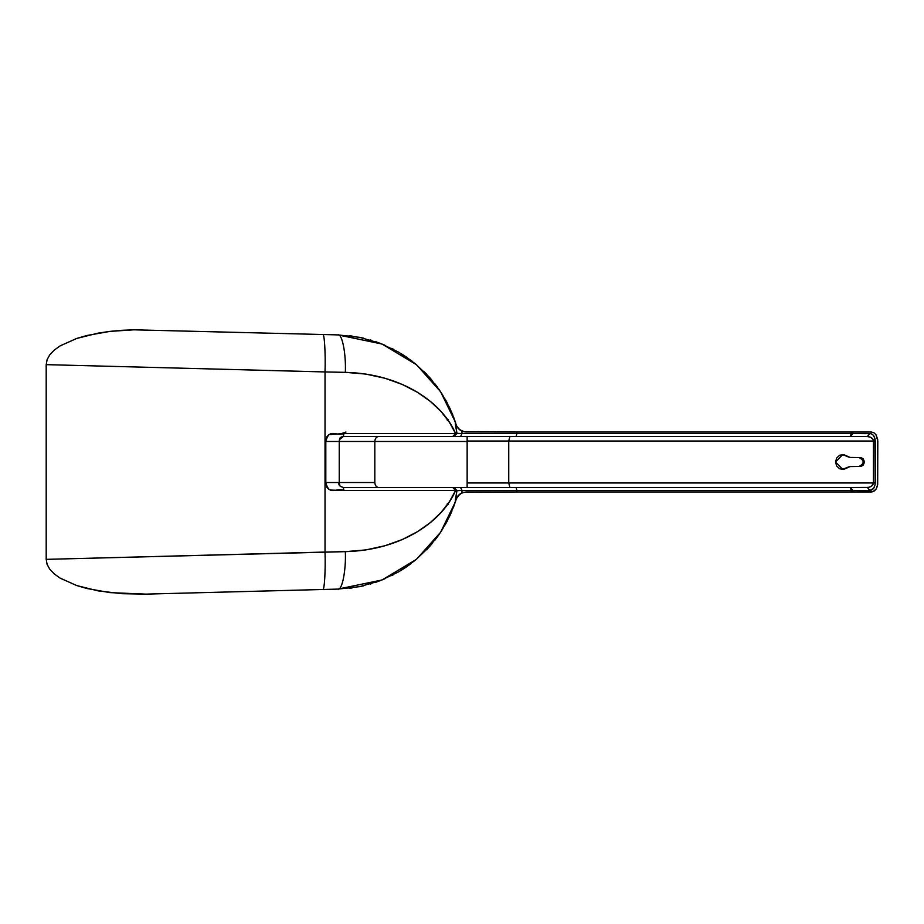 <?xml version="1.0" encoding="UTF-8"?>
<svg xmlns="http://www.w3.org/2000/svg" width="924" height="924" viewBox="0 0 924 924"><rect width="100%" height="100%" fill="white"/><g stroke="black" fill="none" stroke-linecap="round" stroke-linejoin="round"><path stroke-width="1.39" d="M842.469 469.438L847.331 467.821L842.78 469.496L835.55 462L836.659 458.004L839.662 455.243L843.635 454.562L849.988 457.415L860.995 457.588L863.224 458.824L864.494 462L863.224 465.176L860.995 466.412L849.988 466.585L843.635 469.438L839.662 468.757L836.659 465.996L835.55 462L842.78 454.504L847.331 456.179L842.203 454.539M370.328 339.974L371.633 340.355M375.733 341.684L384.8 345.172M407.368 357.715L402.252 354.331M437.433 387.179L436.856 386.394M446.893 402.298L446.408 401.397M453.892 417.902L453.592 417.082M337.976 334.904L322.742 334.511L337.976 334.904C342.123 333.356 346.165 353.892 345.333 372.349C402.945 373.816 442.85 403.488 455.601 433.529L456.93 433.344L455.289 421.875L440.563 391.684L416.481 364.691L381.982 344.005L337.976 334.904L359.759 337.364L380.318 343.347L398.972 352.333L415.43 363.825L429.313 377.131L440.794 392.019L449.734 407.969L456.167 424.636C457.415 428.251 459.863 430.596 463.536 431.693L516.886 432.039L516.886 433.529L851.177 433.529L851.177 432.039L516.886 432.039L871.447 432.039L873.873 432.721L875.94 434.673L877.8 441.025L877.673 484.73L875.94 489.327L873.873 491.279L871.447 491.961L466.193 491.961L461.85 492.908L462.046 490.471L516.886 490.471L516.886 491.961L851.177 491.961L851.177 490.471L516.886 490.471L516.886 491.961L463.536 492.307C459.863 493.404 457.415 495.749 456.167 499.364L449.734 516.031L440.794 531.981L429.313 546.869L415.43 560.175L398.972 571.667L380.318 580.653L359.759 586.636L337.976 589.096C342.123 590.644 346.165 570.108 345.333 551.651L365.846 549.919L385.008 545.738L402.275 539.547L417.475 531.693L430.318 522.626L440.991 512.543L449.411 501.72L455.601 490.471L343.959 490.471L331.115 490.09L328.944 489.385L326.957 487.398L325.814 482.524L325.814 441.476L326.957 436.602L328.944 434.615L343.959 433.529L455.601 433.529L449.411 422.28L440.991 411.457L430.318 401.374L417.475 392.307L402.275 384.453L385.008 378.262L365.846 374.081L345.333 372.349L325.029 371.945L325.029 552.055L345.333 551.651L46.2 559.355L46.2 364.645L325.029 371.945L325.029 552.055L46.2 559.355L47.089 564.345L49.757 569.196L54.135 573.816L60.164 578.135L76.669 585.539L86.868 588.496L109.991 592.619L145.9 594.12L337.976 589.096L381.982 579.995L416.481 559.309L440.563 532.316L455.289 502.125L456.93 490.656L455.601 490.471C442.85 520.512 402.945 550.184 345.333 551.651C346.165 570.108 342.123 590.644 337.976 589.096L322.742 589.489C324.393 591.117 325.652 570.547 325.029 552.055C325.652 570.547 324.393 591.117 322.742 589.489L145.9 594.12L121.91 593.693L98.106 590.875L76.669 585.539L60.164 578.135L54.135 573.816L49.757 569.196L47.089 564.345L46.2 559.355L46.2 364.645L325.029 371.945C325.652 353.453 324.393 332.883 322.742 334.511L133.888 329.822L322.742 334.511C324.393 332.883 325.652 353.453 325.029 371.945L345.333 372.349C346.165 353.892 342.123 333.356 337.976 334.904L338.092 334.904M453.592 506.895L453.915 506.029M446.419 522.591L446.893 521.713M436.879 537.572L437.422 536.844M402.494 569.519L407.311 566.331M371.633 583.645L370.281 584.037M447.32 420.57L448.475 419.612M448.475 504.377L447.308 503.418M453.187 416.043L455.682 423.065M449.514 407.496L452.783 415.015M445.183 399.18L447.713 403.846M438.611 388.819L442.954 395.414M434.603 383.437L437.757 387.618M424.081 371.644L426.865 374.474M429.706 377.57L431.67 379.833M401.386 353.788L412.173 361.226M391.649 348.36L393.197 349.145M359.886 337.399L363.536 338.184M349.122 335.689L352.159 336.07M121.91 330.307L133.888 329.822L109.991 331.381L121.91 330.307M98.106 333.125L109.991 331.381L86.868 335.504L76.669 338.461L60.164 345.865L54.135 350.184L49.757 354.804L47.089 359.655L46.2 364.645L47.089 359.655L49.757 354.804L54.135 350.184L60.164 345.865L76.669 338.461L98.106 333.125M455.913 424.208L455.289 421.875M352.136 587.93L349.11 588.311M363.525 585.816L359.875 586.613M384.823 578.817L375.71 582.328M393.231 574.832L391.661 575.64M410.198 564.252L401.259 570.293M411.03 563.64L410.314 564.171M431.751 544.063L426.934 549.445M437.861 536.232L434.65 540.505M442.954 528.597L438.426 535.446M447.713 520.143L445.137 524.89M451.905 511.134L449.48 516.562M455.694 500.877L453.199 507.934M467.14 437.606L467.14 487.41L462.866 487.468L467.14 487.41L467.14 482.975L508.743 482.975L509.898 487.468L508.743 482.975L467.14 482.975L467.14 441.025L508.743 441.025L508.743 482.975L873.423 482.975L871.644 486.151L868.537 487.387L850.403 487.468L867.347 487.468L869.946 490.471L873.688 488.276L875.144 484.442L874.843 438.161L872.891 434.8L870.974 433.679L852.991 433.529L852.991 432.039L871.447 432.039L873.873 432.721L875.94 434.673L877.673 439.27L877.315 486.417L875.94 489.327L872.683 491.787L852.991 491.961L852.991 490.471L869.946 490.471L867.347 487.468C871.009 487.179 873.041 485.689 873.423 482.975L873.423 441.025L467.14 441.025L467.14 436.59L462.866 436.532L467.14 436.59M509.898 436.532L508.743 441.025L508.743 482.975L875.247 482.975L873.423 482.975L873.423 441.025L508.743 441.025L509.898 436.532M344.941 487.468L343.324 487.468L343.959 490.471L462.046 490.471L461.85 492.908L457.611 496.2L455.289 500.288L459.447 494.386L463.536 492.307C459.863 493.404 457.415 495.749 456.167 499.364L455.289 500.288L456.93 490.656L462.046 490.471L851.177 490.471L851.177 491.961L852.991 491.961L852.991 490.471L869.946 490.471C873.145 489.986 874.901 487.491 875.247 482.975L875.247 441.025C874.901 436.509 873.145 434.014 869.946 433.529L867.347 436.532L344.941 436.532M343.324 487.468L343.959 490.471C335.608 487.433 329.394 496.361 325.814 482.524L374.821 482.524C375.063 485.504 376.299 487.156 378.54 487.468C376.299 487.156 375.063 485.504 374.821 482.524L339.235 482.524C338.126 484.707 339.489 486.359 343.324 487.468L850.403 487.468L343.324 487.468L340.205 486.347L339.293 483.275L339.235 441.476L467.14 441.476L374.821 441.476L374.821 482.524L374.821 441.476C375.063 438.496 376.299 436.844 378.54 436.532C376.299 436.844 375.063 438.496 374.821 441.476L339.235 441.476L339.697 438.288L341.337 436.925M842.203 469.461L849.803 466.493M858.985 466.493L862.057 465.176L863.328 462L862.057 458.824L858.985 457.507C864.587 460.498 864.587 463.502 858.985 466.493M849.803 457.507L842.469 454.562M872.961 439.304L873.423 441.025L875.247 441.025L873.423 441.025C873.041 438.311 871.009 436.821 867.347 436.532L870.72 437.283L872.961 439.304M462.046 433.529L461.85 431.092L463.536 431.693C459.863 430.596 457.415 428.251 456.167 424.636L455.289 423.712L456.93 433.344L455.601 433.529L343.959 433.529L343.324 436.532L452.725 436.532L455.601 433.529L452.725 436.532L454.007 436.532L456.93 433.344L454.007 436.532L460.568 436.532L462.046 433.529L456.93 433.344L462.046 433.529L460.568 436.532L516.112 436.532L516.886 433.529L462.046 433.529L461.85 431.092L457.611 427.8L455.728 424.763L459.447 429.614L464.853 431.947L516.886 432.039L516.886 433.529L462.046 433.529M345.957 432.039L341.406 433.633M455.601 490.471L452.725 487.468L455.601 490.471M456.93 490.656L454.007 487.468L456.93 490.656M462.046 490.471L460.568 487.468L462.046 490.471M516.886 490.471L516.112 487.468L516.886 490.471M851.177 490.471L850.403 487.468L851.177 490.471L852.991 490.471L851.177 490.471M516.886 433.529L516.112 436.532L850.403 436.532L851.177 433.529L516.886 433.529M850.969 457.507L860.152 457.507C865.753 460.498 865.753 463.502 860.152 466.493L850.969 466.493M467.14 438.195L467.14 441.476M342.273 436.636L343.324 436.532L339.454 439.605M339.385 440.101L339.235 441.476L325.814 441.476L325.814 482.524L339.235 482.524L339.235 441.476L325.814 441.476C329.418 427.639 335.528 436.567 343.959 433.529L343.324 436.532M852.991 490.471L850.403 487.468L852.991 490.471M869.946 433.529L852.991 433.529L850.403 436.532L867.347 436.532L869.946 433.529M852.991 433.529L851.177 433.529L850.403 436.532L852.991 433.529L852.991 432.039L851.177 432.039L851.177 433.529L852.991 433.529M456.167 499.364L455.289 502.125"/></g></svg>
